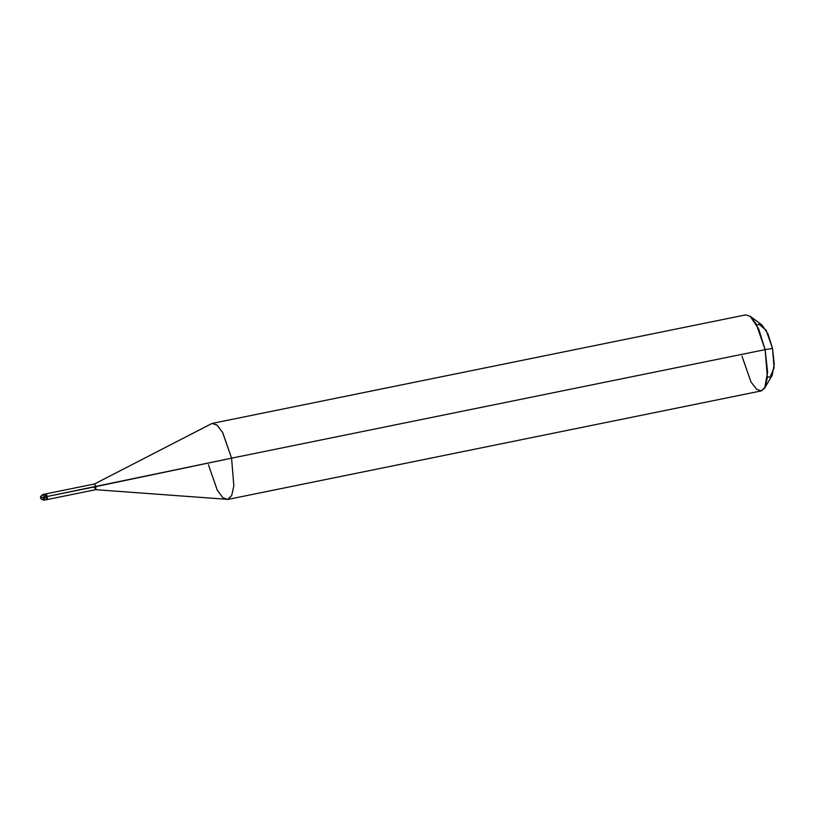 <?xml version="1.0" encoding="UTF-8"?>
<svg xmlns="http://www.w3.org/2000/svg" width="815" height="815" viewBox="0 0 815 815"><rect width="100%" height="100%" fill="white"/><g stroke="black" fill="none" stroke-linecap="round" stroke-linejoin="round"><path stroke-width="1.22" d="M44.234 500.145L42.788 497.537L40.944 497.843L47.239 496.498C45.885 492.994 45.304 493.156 45.497 496.987L46.964 499.595L47.239 496.498L46.964 499.595L44.234 500.145L44.519 497.048L44.234 500.145C41.697 499.707 40.556 498.963 40.801 497.894L47.239 496.498C47.433 500.329 46.852 500.491 45.497 496.987C46.852 500.491 47.433 500.329 47.239 496.498L45.783 493.89L47.239 496.498L95.987 486.586L95.722 489.672L46.944 499.595M44.519 497.048L43.073 494.44L44.519 497.048M94.255 487.064L95.722 489.672L95.987 486.586L94.54 483.967L43.073 494.44C40.75 496.009 39.986 497.16 40.801 497.894L40.944 497.843C41.494 494.776 43.49 493.951 46.913 495.367M45.497 496.987C45.304 493.156 45.885 492.994 47.239 496.498L231.572 458.173L765.122 349.635L767.618 372.129L764.684 388.083L772.192 375.318L774.25 364.152L772.508 348.402L766.171 330.279L758.796 324.105L757.003 325.45M208.426 464.672L217.289 490.243L222.913 497.71L227.731 499.452L231.694 495.53L233.844 485.974L231.572 458.173L233.844 485.974L231.694 495.53L227.996 499.391L95.62 489.683M767.445 376.795L770.002 377.264L774.087 367.86L772.508 348.402L765.122 349.635L756.259 324.064L750.635 316.597L745.817 314.855L212.257 423.393L217.075 425.135L222.709 432.602L231.572 458.173L222.526 432.276L216.821 424.921L211.992 423.454L94.469 483.998L95.987 486.586L231.572 458.173L765.122 349.635L758.704 329.026L750.055 316.139L761.954 324.961L768.005 333.977L772.508 348.402L765.122 349.635L767.394 377.437L765.244 386.993L761.546 390.854L227.731 499.452M764.684 388.083L761.546 390.854L756.727 389.387L751.023 382.041L741.976 356.145"/></g></svg>
